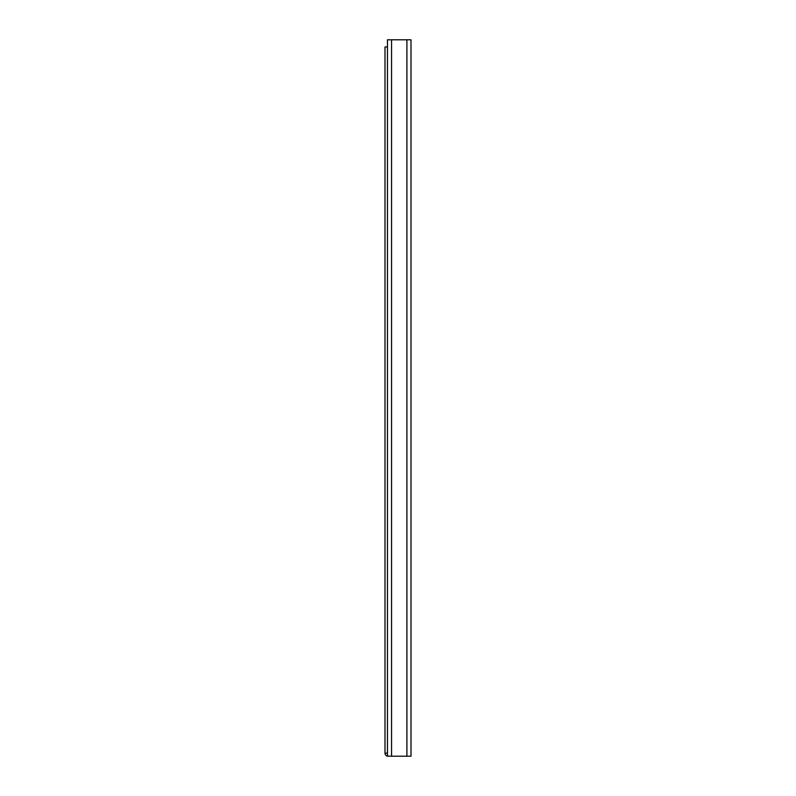 <?xml version="1.0" encoding="UTF-8"?>
<svg xmlns="http://www.w3.org/2000/svg" width="796" height="796" viewBox="0 0 796 796"><rect width="100%" height="100%" fill="white"/><g stroke="black" fill="none" stroke-linecap="round" stroke-linejoin="round"><path stroke-width="1.19" d="M387.463 756.2L410.995 756.2L410.995 39.8L387.463 39.8L387.463 756.2M387.463 46.964L385.005 46.964L385.005 753.125A3.075 3.075 0 0 0 387.463 756.14M387.463 753.125L385.005 753.125M406.905 756.2L406.905 39.8M391.552 756.2L391.552 39.8"/></g></svg>
